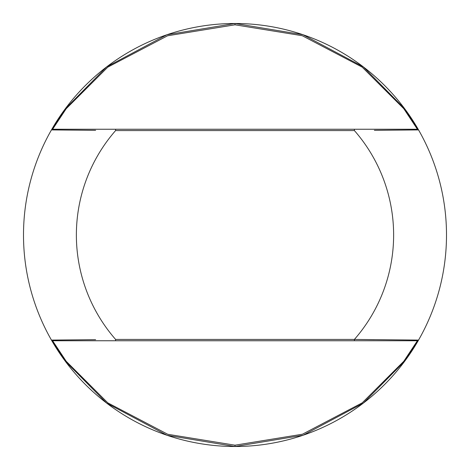 <?xml version="1.0" encoding="UTF-8"?>
<svg xmlns="http://www.w3.org/2000/svg" width="470" height="470" viewBox="0 0 470 470"><rect width="100%" height="100%" fill="white"/><g stroke="black" fill="none" stroke-linecap="round" stroke-linejoin="round"><path stroke-width="0.7" d="M23.5 235A211.5 211.5 0 0 0 51.453 340.086A1.322 1.322 0 0 0 52.599 340.75L66.205 361.301L107.789 402.855L167.737 434.28L235 445.196L302.439 434.221L362.217 402.849L403.806 361.277L417.401 340.75L52.599 340.75A1.322 1.322 0 0 1 51.453 340.086A211.5 211.5 0 0 0 418.547 340.086A211.5 211.5 0 0 1 23.5 235A211.5 211.5 0 0 1 51.453 129.914L65.06 109.099L106.731 66.834L166.903 34.762L235 23.5L302.915 34.704L363.257 66.828L404.929 109.075L418.547 129.914A211.5 211.5 0 0 1 418.547 340.086L404.94 360.901L363.269 403.166L303.097 435.238L235 446.5L167.085 435.296L106.743 403.172L65.072 360.925L51.453 340.086L95.627 339.663M95.633 130.337L51.453 129.914A211.5 211.5 0 0 1 418.547 129.914L374.373 130.337M404.934 360.919L411.062 352.189M415.31 345.544L418.547 340.086L354.404 339.428L354.404 340.75M65.066 109.081L51.453 129.914A1.322 1.322 0 0 1 52.599 129.25L417.401 129.25L403.795 108.699L362.211 67.145L302.263 35.72L235 24.804L167.561 35.779L107.783 67.151L66.194 108.723L52.599 129.25A1.322 1.322 0 0 0 51.453 129.914A211.5 211.5 0 0 1 418.547 129.914A1.322 1.322 0 0 0 417.401 129.25A1.322 1.322 0 0 1 418.547 129.914A211.5 211.5 0 0 1 418.547 340.086A1.322 1.322 0 0 1 417.401 340.75A1.322 1.322 0 0 0 418.547 340.086M374.367 339.663L354.404 339.428A158.625 158.625 0 0 0 354.404 130.572L115.597 130.572A158.625 158.625 0 0 0 115.597 339.428L115.597 340.75M115.597 129.25L115.597 130.572M354.404 129.25L354.404 130.572M417.724 128.486A211.5 211.5 0 0 0 51.453 129.914A211.5 211.5 0 0 1 417.724 128.486M115.597 339.428L354.404 339.428M235 445.196L235 446.5M235 23.5L235 24.804"/></g></svg>
